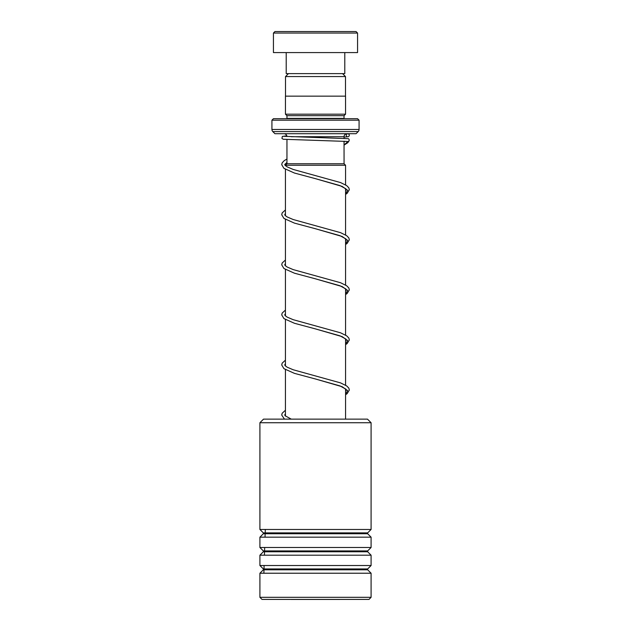 <?xml version="1.0" encoding="UTF-8"?>
<svg xmlns="http://www.w3.org/2000/svg" width="631" height="631" viewBox="0 0 631 631"><rect width="100%" height="100%" fill="white"/><g stroke="black" fill="none" stroke-linecap="round" stroke-linejoin="round"><path stroke-width="0.95" d="M288.454 73.614L285.512 76.564L345.488 76.564L342.546 73.614M345.488 96.149L345.488 76.564M285.512 96.149L285.512 76.564M286.955 139.546L286.955 163.76L344.069 163.76L344.045 141.226M344.045 138.213L344.045 136.714A3.005 3.005 0 0 1 347.05 133.709M286.931 163.76L285.425 165.259L345.575 165.259L344.069 163.76M345.575 419.134L345.575 388.87M345.575 385.194L345.575 338.784M345.575 335.116L345.575 288.706M345.575 285.038L345.575 238.628M345.575 234.961L345.575 188.551M345.575 184.883L345.575 165.259M285.425 416.066L285.425 369.663M285.425 365.98L285.425 319.586M285.425 315.902L285.425 269.508M285.425 265.825L285.425 219.43M285.425 215.747L285.425 169.345M285.425 165.669L285.425 165.259M290.844 599.418A6.01 6.01 0 0 0 291.435 599.45L339.565 599.45A6.01 6.01 0 0 0 340.156 599.418M283.95 133.709A3.005 3.005 0 0 1 286.947 136.533M273.436 118.691L357.564 118.691L359.071 120.19L271.929 120.19L273.436 118.691M286.924 118.691A1.499 1.499 0 0 0 286.955 118.391L286.955 115.686L344.045 115.686L345.551 114.179L345.551 96.149L285.449 96.149L285.449 114.179L345.551 114.179M286.955 115.686L285.449 114.179M286.955 118.391L344.045 118.391L344.045 115.686M271.929 120.19L271.929 129.465A3.005 3.005 0 0 0 272.813 131.587L274.935 133.709L356.065 133.709L358.187 131.587L272.813 131.587M271.929 129.465L359.071 129.465A3.005 3.005 0 0 1 358.187 131.587M359.071 129.465L359.071 120.19M274.935 31.55L356.065 31.55L357.564 33.049L273.436 33.049L274.935 31.55M344.794 52.586L344.794 73.614L286.206 73.614L286.206 52.586M357.564 33.049L357.564 52.586L273.436 52.586L273.436 33.049M263.521 419.134L367.479 419.134L371.091 422.738L259.909 422.738L263.521 419.134M371.091 597.32L368.985 599.418L262.015 599.418L259.909 597.32L371.091 597.32L371.091 573.224L259.909 573.224L263.34 569.801L367.66 569.801L367.66 568.949L371.091 565.518L371.091 555.201L259.909 555.201L263.34 551.77L367.66 551.77L367.66 550.918L371.091 547.487L371.091 537.17L259.909 537.17L263.34 533.739L367.66 533.739L367.66 532.887L371.091 529.464L371.091 422.738M367.66 532.887L263.34 532.887L259.909 529.464L371.091 529.464M367.66 550.918L263.34 550.918L259.909 547.487L371.091 547.487M367.66 568.949L263.34 568.949L259.909 565.518L371.091 565.518M283.816 136.304L348.351 138.678C349.156 139.214 349.385 139.964 349.03 140.91L347.744 141.659L346.955 141.431M347.728 133.78A1.499 1.499 90 0 0 346.238 135.42A1.499 1.499 90 0 0 347.996 136.761A1.499 1.499 90 0 0 347.728 133.78M263.876 573.224L264.097 565.518M264.421 555.201L264.673 547.487M265.028 537.17L265.32 529.464M291.293 136.714L344.045 136.714M347.744 141.659L344.045 145.004M345.575 190.736L346.309 189.71L345.812 188.779L339.999 185.593L315.358 178.636L342.168 186.413L347.61 190.294L345.575 194.182M345.575 240.813L346.309 239.788L345.812 238.857L339.999 235.671L315.358 228.714L342.168 236.491L347.61 240.372L345.575 244.26M345.575 290.891L346.309 289.866L345.812 288.943L339.999 285.748L315.358 278.799L342.168 286.569L347.61 290.457L345.575 294.338M345.575 340.977L346.309 339.951L345.812 339.021L339.999 335.834L315.358 328.877L342.168 336.646L347.61 340.535L345.575 344.423M345.575 391.054L346.309 390.029L345.812 389.098L339.999 385.912L315.358 378.955L342.168 386.724L347.61 390.613L345.575 394.501M263.34 532.887L263.34 533.739M263.34 550.918L263.34 551.77M263.34 568.949L263.34 569.801M259.909 597.32L259.909 573.224M259.909 565.518L259.909 555.201M259.909 529.464L259.909 422.738M259.909 547.487L259.909 537.17M367.66 569.801L371.091 573.224M367.66 551.77L371.091 555.201M367.66 533.739L371.091 537.17M344.81 141.265L344.045 141.738M345.575 194.403L347.105 193.378L349.322 189.718L348.856 187.88L346.75 185.64L340.527 182.564L293.17 169.439L287.137 166.86L285.094 165.33L284.739 164.462L286.955 162.451M345.575 244.489L347.105 243.456L349.322 239.796L348.856 237.958L346.75 235.718L340.527 232.65L293.17 219.517L287.137 216.938L285.094 215.416L284.739 214.548L285.425 213.617M345.575 294.567L347.105 293.533L349.322 289.874L348.856 288.036L346.75 285.796L340.527 282.727L293.17 269.595L287.137 267.016L285.094 265.493L284.739 264.626L285.425 263.695M345.575 344.644L347.105 343.611L349.322 339.959L348.856 338.113L346.75 335.873L340.527 332.805L293.17 319.68L287.137 317.101L285.094 315.571L284.739 314.703L285.425 313.781M345.575 394.722L347.105 393.697L349.322 390.037L348.856 388.191L346.75 385.959L340.527 382.883L293.17 369.758L287.137 367.179L285.094 365.649L284.739 364.781L285.425 363.858M291.254 419.134L285.094 415.726L284.739 414.859L285.425 413.936M347.153 141.447L283.28 139.254L281.954 138.489L282.317 136.446L286.805 135.791M347.46 133.811L345.764 134.001M347.996 136.761L344.045 137.108M286.955 159.044L284.281 160.597L282.175 162.837L281.718 164.675L283.926 168.335L294.44 173.044L315.358 178.636M285.425 209.942L282.175 212.915L281.718 214.761L283.926 218.413L294.44 223.122L315.358 228.714M285.425 260.019L282.175 262.993L281.718 264.839L283.926 268.498L294.44 273.199L315.358 278.799M285.425 310.097L282.175 313.079L281.718 314.916L283.926 318.576L294.44 323.277L315.358 328.877M285.425 360.175L282.175 363.156L281.718 364.994L283.926 368.654L294.44 373.363L315.358 378.955M285.425 410.253L282.175 413.234L281.718 415.072L284.471 419.134M348.975 141.005L347.776 142.709L344.045 145.138"/></g></svg>
